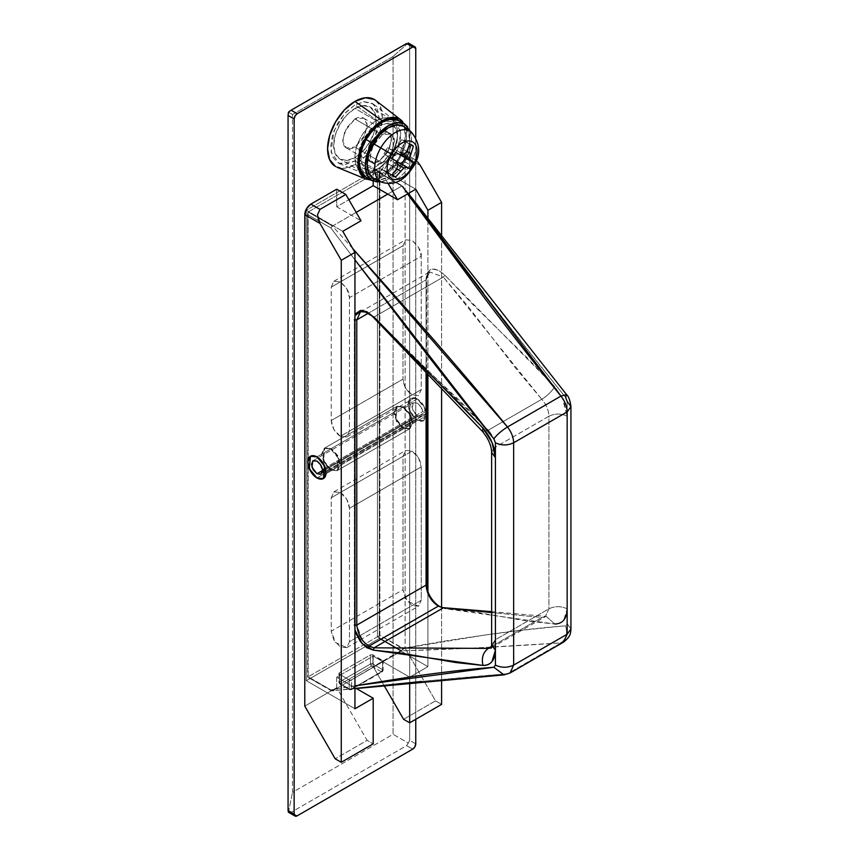 <?xml version="1.0" encoding="UTF-8"?>
<svg xmlns="http://www.w3.org/2000/svg" width="859" height="859" viewBox="0 0 859 859"><rect width="100%" height="100%" fill="white"/><g stroke="black" fill="none" stroke-linecap="round" stroke-linejoin="round"><path stroke-width="0.64" stroke-dasharray="4.29 3.22" d="M330.629 470.045L316.95 477.937L330.629 470.045L337.072 470.678L339.745 464.773L337.072 455.785L330.629 448.978L324.176 448.344L322.952 460.757L330.629 470.045L337.072 470.678L338.306 458.266L330.629 448.978L324.176 448.344L321.502 454.25L324.176 463.237L330.629 470.045M316.95 456.881L330.629 448.978L316.95 456.881M417.27 420.019L403.59 427.911L395.913 418.634L397.148 406.21L403.59 406.855L417.27 398.952L410.827 398.318L409.593 410.731L417.27 420.019L423.723 420.652L426.397 414.747L423.723 405.759L417.27 398.952L410.827 398.318L408.154 404.224L410.827 413.211L417.27 420.019L423.723 420.652L424.958 408.24L417.27 398.952L403.59 406.855L410.044 413.662L412.717 422.649L410.044 428.555L403.59 427.911L397.148 421.103L394.474 412.116L397.148 406.21L403.59 406.855L411.268 416.132L410.044 428.555L403.59 427.911L417.27 420.019L316.95 477.937L417.27 420.019A12.896 7.452 -120 0 0 423.712 420.663A12.896 7.452 -120 0 0 426.354 415.777L326.023 473.706L426.354 415.777L423.39 420.824L417.27 420.019L410.827 413.211L408.154 404.224L410.827 398.318L417.27 398.952A12.896 7.452 -120 0 0 410.742 398.361A12.896 7.452 -120 0 0 408.873 408.723A12.896 7.452 -120 0 0 417.27 420.019M379.27 133.027L354.95 118.982L344.706 131.363L342.881 141.692L346.349 147.92L354.95 147.072L379.27 161.105L370.669 161.964L367.201 155.737L369.026 145.407L379.27 133.027C382.631 131.083 385.498 130.804 387.871 132.168C390.244 133.542 391.436 136.173 391.436 140.049L387.871 152.032L379.27 161.105C375.909 163.049 373.042 163.328 370.669 161.964C368.296 160.59 367.115 157.97 367.115 154.083L370.669 142.1L379.27 133.027L387.871 132.168L391.339 138.396L389.514 148.736L379.27 161.105L354.95 147.072L365.193 134.691L367.018 124.362L363.55 118.134L354.95 118.982L379.27 133.027L369.026 145.407L367.201 155.737L370.669 161.964L379.27 161.105L382.309 162.866L373.708 163.715L370.24 157.487L372.076 147.157L382.309 134.777L379.27 133.027C382.631 131.083 385.498 130.804 387.871 132.168C390.244 133.542 391.436 136.173 391.436 140.049L387.871 152.032L379.27 161.105C375.909 163.049 373.042 163.328 370.669 161.964C368.296 160.59 367.115 157.97 367.115 154.083L370.669 142.1L379.27 133.027L382.309 134.777C385.67 132.844 388.536 132.554 390.909 133.929C393.282 135.303 394.474 137.923 394.474 141.799L390.909 153.782L382.309 162.866C378.948 164.799 376.092 165.089 373.708 163.715C371.335 162.351 370.154 159.72 370.154 155.844L373.708 143.861L382.309 134.777L390.909 133.929L394.378 140.157L392.552 150.486L382.309 162.866L379.27 161.105L389.514 148.736L391.339 138.396L387.871 132.168L379.27 133.027M379.27 126.005A25.802 14.893 -60 0 1 397.513 136.538A25.802 14.893 -60 0 1 379.27 168.128L386.249 162.501L392.166 154.513L396.128 145.396L397.513 136.538L396.128 129.28L392.166 124.727L386.249 123.578L379.27 126.005L372.291 131.642L366.374 139.62L362.423 148.736L361.027 157.594L362.423 164.853L366.374 169.406L372.291 170.554L379.27 168.128L306.309 210.262L306.309 680.682L379.27 638.548L379.27 168.128L415.756 189.195L379.27 168.128L379.27 638.548L306.309 680.682L306.309 210.262L342.784 231.318L306.309 210.262L379.27 168.128A25.802 14.893 -60 0 1 361.027 157.594A25.802 14.893 -60 0 1 379.27 126.005M376.231 169.889A30.097 17.373 120 0 0 397.513 133.027A30.097 17.373 120 0 0 376.231 120.732A30.097 17.373 -60 0 1 393.164 120.647A30.097 17.373 -60 0 1 395.301 145.214A30.097 17.373 -60 0 1 376.231 169.889L354.95 157.594A30.097 17.373 120 0 0 374.019 132.93A30.097 17.373 120 0 0 371.883 108.363A30.097 17.373 120 0 0 354.95 108.449L376.231 120.732L374.61 131.073L369.993 141.714L363.089 151.023L354.95 157.594L346.8 160.429L339.896 159.087L335.289 153.782L333.668 145.311L335.289 134.97L339.896 124.34L346.8 115.02L354.95 108.449L363.089 105.614L369.993 106.956L374.61 112.271L376.231 120.743L354.95 108.449A30.097 17.373 120 0 0 335.88 133.124A30.097 17.373 120 0 0 338.017 157.691A30.097 17.373 120 0 0 354.95 157.594L376.231 169.889A30.097 17.373 -60 0 1 359.298 169.975A30.097 17.373 -60 0 1 357.161 145.407A30.097 17.373 -60 0 1 376.231 120.732A30.097 17.373 120 0 0 354.95 157.594A30.097 17.373 120 0 0 376.231 169.889L379.27 168.128M292.511 114.526L393.057 56.479L393.057 734.284L292.511 792.331L292.511 114.526L393.057 56.479L408.272 42.993L409.679 45.259L415.756 48.77L409.679 45.259L409.679 740.361L409.679 45.259L408.272 42.993L393.057 56.479L393.057 734.284L408.272 743.056L406.629 745.623L291.104 812.324L406.629 745.623L412.717 749.134L406.629 745.623L408.272 743.056L393.057 734.284L292.511 792.331L292.511 114.526L288.441 112.175L292.511 114.526M415.756 719.294L415.756 137.225L415.756 719.294M336.707 189.195L336.707 206.751L348.872 199.728L336.707 206.751L361.027 220.784L336.707 206.751L336.707 189.195M373.193 181.206L373.193 168.128L399.038 153.213L403.333 152.784L405.115 156.725L405.115 648.201L373.193 666.638L373.193 656.104L336.707 677.171L336.707 687.705L304.784 706.13L336.707 687.705L367.115 740.361L373.193 743.873L367.115 740.361L335.182 758.787L367.115 740.361L336.707 687.705L336.707 677.171L373.193 656.104L373.193 666.638L384.188 685.675L373.193 666.638L405.115 648.201L405.115 156.725L420.319 165.497L405.115 156.725A8.601 4.961 120 0 0 403.333 152.784A8.601 4.961 120 0 0 399.038 153.213L408.154 158.475L414.231 159.076L416.196 160.45L414.231 159.076L408.154 158.475L382.309 173.4L388.182 183.579L382.309 173.4L408.154 158.475L399.038 153.213L373.193 168.128L382.309 173.4L373.193 168.128L373.193 181.206M427.911 666.638L427.911 591.497L427.911 666.638L379.27 638.548L427.911 666.638L409.679 677.171L409.679 683.152L409.679 677.171L427.911 666.638M427.911 374.395L427.911 218.712L427.911 374.395M441.601 236.386L441.601 388.322L441.601 236.386M441.601 607.195L441.601 680.124L441.601 607.195M373.193 656.104L409.679 677.171L373.193 656.104M356.345 688.51L336.707 677.171L356.345 688.51M415.756 743.873L409.679 740.361L408.272 743.056L409.679 740.361L415.756 743.873M288.441 812.238L292.511 792.331L288.441 812.238L291.104 812.324L297.182 815.835L291.104 812.324M354.95 708.761L306.309 680.682L354.95 708.761M435.513 700.869L403.59 719.294L435.513 700.869L405.115 648.201L435.513 700.869L441.601 704.38L435.513 700.869M318.12 219.12L317.465 214.943M417.528 161.739L420.319 165.497M354.95 118.982C358.31 117.039 361.177 116.76 363.55 118.134C365.923 119.498 367.115 122.128 367.115 126.005L363.55 137.988L354.95 147.072C351.589 149.004 348.722 149.294 346.349 147.92C343.976 146.545 342.784 143.925 342.784 140.049L346.349 128.055L354.95 118.982M379.27 122.107L354.95 104.938L344.599 113.592L333.915 131.051L331.069 152.14L339.155 163.5L354.95 161.105L379.27 172.036L365.236 174.162L358.042 164.058L360.576 145.321L370.068 129.795L379.27 122.107L395.709 121.366L400.863 133.274L396.976 151.173L379.27 172.036L354.95 161.105L364.259 153.6L372.151 142.959L377.423 130.804L379.27 118.982L377.423 109.308L372.151 103.241L364.259 101.706L354.95 104.938L345.64 112.454L337.748 123.095L332.476 135.25L330.629 147.072L332.476 156.746L337.748 162.813L345.64 164.348L354.95 161.105L364.581 153.256L374.868 137.644L379.238 117.511L373.45 104.111L363.754 101.759L354.95 104.938L379.27 122.107L371.002 128.775L363.98 138.245L359.298 149.047L357.655 159.549L359.298 168.149L363.98 173.55L371.002 174.903L379.27 172.036L387.549 165.357L394.56 155.898L399.242 145.085L400.895 134.584L399.242 125.983L394.56 120.593L387.549 119.229L379.27 122.107M402.678 121.677A34.424 19.875 -60 0 1 403.719 149.831A34.424 19.875 -60 0 1 382.309 176.933L354.95 164.638A38.719 22.355 120 0 0 379.034 134.154A38.719 22.355 120 0 0 377.863 102.489M376.017 100.664L380.247 106.323L382.33 117.221L380.247 130.514L374.309 144.205L365.429 156.188L354.95 164.638L344.47 168.289L335.59 166.56M334.441 165.819A38.719 22.355 120 0 0 354.95 164.638L382.309 176.933A34.424 19.875 -60 0 1 364.076 177.974M371.389 180.25L382.309 176.933L391.629 169.416L399.521 158.765L404.804 146.599L406.651 134.766L404.063 123.653M426.354 413.673A12.896 7.452 -120 0 0 417.27 398.952L423.39 405.212L426.354 413.673L422.671 411.547L322.34 469.476L422.671 411.547C422.274 408.379 420.47 405.588 417.27 403.172L413.093 402.989L412.309 409.281L417.27 415.81L421.146 416.185L422.671 413.651L324.165 470.528L422.671 413.651L426.354 415.777L422.671 413.651L420.803 416.347L417.27 415.81L323.328 470.045L417.27 415.81L413.404 411.719L411.805 406.328L413.404 402.785L417.27 403.172L420.803 406.694L422.671 411.547L426.354 413.673L326.023 471.591L426.354 413.673M402.989 456.354L331.23 497.78L333.904 491.874L340.357 492.508L412.105 451.082L405.652 450.449L402.989 456.354L402.989 589.757L405.652 598.744L412.105 605.552L418.558 606.196L421.221 600.291L421.221 466.888L418.558 457.89L412.105 451.082L405.652 450.449L402.989 456.354L331.23 497.78L331.23 631.182L333.904 640.17L340.357 646.977L346.8 647.611L349.473 641.716L349.473 508.313L346.8 499.315L340.357 492.508L333.904 491.874L331.23 497.78L331.23 631.182L402.989 589.757L402.989 456.354M421.221 389.653L349.473 431.078L346.8 436.984L340.357 436.34L412.105 394.915L418.558 395.559L421.221 389.653L421.221 256.25L418.558 247.263L412.105 240.445L405.652 239.811L402.989 245.717L402.989 379.12L405.652 388.107L412.105 394.915L418.558 395.559L421.221 389.653L349.473 431.078L349.473 297.676L346.8 288.678L340.357 281.87L333.904 281.237L331.23 287.142L331.23 420.545L333.904 429.532L340.357 436.34L346.8 436.984L349.473 431.078L349.473 297.676L421.221 256.25C421.748 251.569 418.709 246.297 412.105 240.445L405.652 239.811L402.989 245.717L331.23 287.142L331.23 420.545L402.989 379.12L402.989 245.717L331.23 287.142L333.904 281.237L340.357 281.87C346.95 287.722 350 292.994 349.473 297.676L421.221 256.25L421.221 389.653M402.989 428.265L331.23 469.69L323.553 460.413L324.788 447.99L331.23 448.623L402.989 407.198L396.536 406.565L395.301 418.988L402.989 428.265L409.432 428.909L412.105 423.004L409.432 414.017L402.989 407.198L396.536 406.565L393.862 412.47L396.536 421.458L402.989 428.265L409.432 428.909L410.666 416.486L402.989 407.198L331.23 448.623L324.788 447.99L322.114 453.896L324.788 462.883L331.23 469.69L337.684 470.335L340.357 464.429L337.684 455.431L331.23 448.623L338.918 457.911L337.684 470.335L331.23 469.69L402.989 428.265M368.962 646.172L362.401 640.223M562.366 397.942L554.689 386.647L527.587 358.224L472.149 303.775L445.037 275.352L438.519 270.252L432.238 269.007L427.761 272.013L426.085 278.456L426.085 583.701L427.761 592.076L432.26 600.269M444.511 607.871L445.069 608.687L443.351 607.818L445.069 608.687L472.182 611.554L527.63 621.121L554.742 623.999L445.069 608.687L438.541 606.261L429.833 596.543L426.085 585.108L426.085 278.456C428.04 267.042 434.364 266.011 445.037 275.352L554.689 386.647L562.334 397.91L567.155 416.218L563.74 400.96L562.377 397.975M356.775 319.881L360.34 312L368.071 312.386L373.998 317.057L443.319 277.038L468.67 307.168L516.409 369.155L541.771 399.285L488.256 430.176C492.787 435.459 495.171 441.107 495.407 447.109L548.922 416.218L548.922 608.827L545.315 616.708L541.825 617.492L491.541 646.526L541.825 617.492L546.238 616.386L554.742 623.999C558.49 624.182 561.496 622.882 563.762 620.112L567.155 608.827L567.155 623.688L565.619 625.846C540.891 627.704 513.478 630.85 483.392 635.284L402.624 648.524L379.882 635.392L379.882 173.4L402.624 186.532L408.004 193.672M483.392 293.037C513.478 332.208 540.891 366.997 565.619 397.406L567.155 401.357L567.155 416.218C561.077 413.372 555 413.372 548.922 416.218C548.686 410.215 546.303 404.568 541.771 399.285L488.256 430.176L460.435 401.475L401.819 345.769L373.998 317.057L443.319 277.038L429.65 271.981L426.085 279.851L368.404 313.159L426.085 279.851L426.085 278.456L426.085 372.538L426.085 279.851L429.715 271.959C428.394 271.863 427.353 274.257 426.59 279.154L426.59 373.053M354.95 315.672L354.337 319.881L354.337 625.127L354.95 630.034L354.337 625.127L354.95 625.352L354.337 625.127L354.337 319.881L354.95 320.106L354.337 319.881L354.95 315.704M354.95 685.836L330.876 689.949L308.134 676.817L308.134 214.825L330.876 227.957L354.95 259.858M421.447 681.455L507.476 673.767L560.981 642.876L479.891 647.718L401.765 650.843L377.445 636.798L377.445 171.993L401.765 186.038L407.542 193.93L401.765 186.038L387.785 194.113L401.765 186.038L402.624 186.532L377.445 171.993L308.134 212.012L308.134 676.817L332.454 690.861L354.95 688.435M352.813 248.68L332.454 226.057L356.163 212.366L332.454 226.057L308.134 212.012L377.445 171.993L379.882 173.4L379.882 635.392L403.365 648.405M510.106 672.93L507.476 673.767L560.981 642.876C505.93 646.666 452.865 649.329 401.765 650.843L332.454 690.861L401.765 650.843L402.624 648.524C455.989 638.42 510.31 630.86 565.619 625.846C567.735 633.276 566.199 638.956 560.981 642.876L563.622 642.038M402.624 648.524L401.765 650.843L377.445 636.798L308.134 676.817L379.882 635.392L377.445 636.798L377.445 171.993L402.506 185.877M339.445 674.186L339.445 672.78L370.454 654.88L372.881 654.88L383.114 661.194L351.599 679.802L349.173 679.802L339.445 674.186L349.173 679.802L349.173 688.929L339.445 683.313L339.445 674.186A1.718 0.988 180 0 1 338.94 673.477A1.718 0.988 180 0 1 339.445 672.78L339.445 681.906L370.454 664.007L370.454 654.88L339.445 672.78L339.445 681.906A1.718 0.988 0 0 0 338.94 682.615A1.718 0.988 0 0 0 339.445 683.313L339.445 674.186M545.315 616.708L541.825 617.492L491.627 612.531L541.825 617.492L545.358 616.698L548.922 608.827L495.407 639.719L495.407 447.109L548.922 416.218C548.686 410.215 546.303 404.568 541.771 399.285C547.505 395.645 551.811 391.425 554.689 386.647C551.811 391.425 547.505 395.645 541.771 399.285L443.319 277.038L445.037 275.352L443.319 277.038L429.715 271.959M567.155 608.827L567.155 608.827C561.077 605.982 555 605.982 548.922 608.827L548.922 416.218C555 413.372 561.077 413.372 567.155 416.218L567.155 608.827C561.077 605.982 555 605.982 548.922 608.827L495.407 639.719L491.842 647.589L488.32 648.395M362.358 640.159L356.775 625.127M349.173 688.929L339.445 683.313A1.718 0.988 120 0 0 339.799 684.097A1.718 0.988 120 0 0 340.658 684.011L350.386 689.627L381.396 671.727L371.668 666.112L340.658 684.011L350.386 689.627L382.62 671.029L382.62 661.902L351.599 679.802L351.599 688.929L351.599 679.802A1.718 0.988 180 0 1 349.173 679.802L349.173 688.929A1.718 0.988 0 0 0 351.599 688.929L349.173 688.929L350.386 689.627L351.599 688.929A1.718 0.988 60 0 1 351.245 689.713A1.718 0.988 60 0 1 350.386 689.627A1.718 0.988 -60 0 1 349.527 689.713A1.718 0.988 -60 0 1 349.173 688.929L350.386 689.627L381.396 671.727A1.718 0.988 -120 0 0 382.255 671.813A1.718 0.988 -120 0 0 382.62 671.029A1.718 0.988 0 0 0 383.114 670.321A1.718 0.988 0 0 0 382.62 669.623L382.62 660.496L372.881 654.88L372.881 664.007L382.62 669.623L382.62 660.496A1.718 0.988 180 0 1 383.114 661.194A1.718 0.988 180 0 1 382.62 661.902L382.62 671.029L351.599 688.929M372.881 654.88L372.881 664.007A1.718 0.988 0 0 0 370.454 664.007L370.454 654.88A1.718 0.988 180 0 1 372.881 654.88M340.658 684.011L339.445 683.313L339.445 681.906L340.658 684.011L339.445 683.313L339.445 681.906L370.454 664.007A1.718 0.988 -120 0 0 371.668 666.112L340.658 684.011A1.718 0.988 60 0 1 339.445 681.906M382.62 669.623L382.62 671.029L381.396 671.727L382.62 669.623L382.62 671.029L381.396 671.727L371.668 666.112A1.718 0.988 120 0 0 372.881 664.007L382.62 669.623A1.718 0.988 -60 0 1 381.396 671.727M371.668 666.112L370.454 664.007L372.881 664.007L371.668 666.112M507.476 426.987C511.395 432.066 513.457 437.338 513.65 442.782M340.357 436.34C334.86 432.496 331.81 427.234 331.23 420.545L402.989 379.12C403.569 385.809 406.608 391.07 412.105 394.915L340.357 436.34M421.221 600.291L349.473 641.716L346.8 647.611L335.439 642.468L331.23 631.182L402.989 589.757L407.187 601.042L418.558 606.196L421.221 600.291L349.473 641.716L349.473 508.313L421.221 466.888L421.221 600.291M340.357 492.508C345.855 496.352 348.894 501.624 349.473 508.313L421.221 466.888C420.642 460.199 417.603 454.926 412.105 451.082L340.357 492.508M482.779 431.68L488.256 430.176C492.798 435.459 495.181 441.107 495.407 447.109L494 448.065L491.627 452.371L493.989 448.076L495.407 447.109L495.407 639.719L491.627 644.991L495.407 639.719L491.241 647.879M368.393 312.59L373.998 317.057L488.256 430.176L483.22 431.83M360.404 311.989L368.35 312.558M491.627 611.651L546.238 616.386L554.742 623.999M445.069 608.687L439.132 606.637M570.934 406.618L567.155 401.357L567.155 623.688L565.619 625.846C567.735 633.276 566.199 638.956 560.981 642.876M567.155 623.688L570.934 628.949L567.155 623.688M567.155 634.221L563.558 642.102M378.808 172.208L402.624 186.532C455.989 258.248 510.31 328.535 565.619 397.406L566.5 394.539M510.053 672.994L503.954 674.873M354.95 685.815L330.876 689.949L332.454 690.861C392.767 684.022 451.104 678.32 507.476 673.767M354.95 688.65L331.467 690.872L307.619 677.107L332.454 690.861L307.629 677.107L307.629 213.118L308.134 676.817L307.629 213.3L308.134 214.825L330.876 227.957L354.95 259.88M352.781 248.627L332.454 226.057L330.876 227.957L332.454 226.057L308.134 212.012L307.629 213.3M401.561 155.619L400.401 152.601L401.561 148.242L405.276 141.649L401.668 139.566L397.824 146.073L394.625 149.262L397.824 146.073L406.855 151.291L397.824 146.073L401.668 139.566L409.732 144.226L403.655 140.296L409.732 144.226L405.276 141.649L401.561 148.242L406.855 151.291L401.561 148.242L400.401 152.601L403.891 154.62L394.625 149.262L391.436 149.767L400.466 154.985L387.581 147.694L395.645 152.354L387.581 147.694L385.594 150.722L393.658 155.372L385.594 150.722L383.973 153.954L392.037 158.604L383.973 153.954L387.581 147.694L391.436 149.767L394.625 149.262L403.891 154.62L400.401 152.601L401.293 154.91M410.666 131.47A29.238 16.879 -60 0 1 409.968 164.788L403.44 161.02A30.097 17.373 120 0 0 404.149 126.724M413.254 166.689L412.696 166.367L413.254 166.689M381.632 182.129A29.238 16.879 120 0 0 409.968 164.788A29.238 16.879 120 0 0 410.817 131.588M404.729 124.029A32.674 18.866 -60 0 1 404.729 161.771A32.674 18.866 -60 0 1 372.054 180.637M398.651 158.26A32.674 18.866 120 0 0 398.651 120.528L403.655 126.284L405.416 135.486L403.655 146.706L398.651 158.26A32.674 18.866 120 0 1 365.977 177.126L373.472 178.575L382.309 175.504L391.156 168.364L398.651 158.26M374.094 178.79A30.097 17.373 120 0 0 403.44 161.02L409.968 164.788A29.238 16.879 -60 0 1 381.46 182.054M410.301 131.212L411.493 138.997L409.743 150.218L404.729 161.771L397.234 171.875L388.397 179.016L381.052 181.872M373.343 178.393L380.247 179.735L388.397 176.9L396.536 170.329L403.44 161.02L408.046 150.389L409.668 140.049L408.046 131.577L403.44 126.273M396.729 161.471L383.973 153.954L396.729 161.471M398.114 164.617L388.848 159.269L387.688 156.252L388.848 159.269L398.114 164.617L394.625 162.598L391.436 165.787L387.581 172.294L392.037 174.871L383.973 170.211L387.688 163.629L388.848 159.269L387.688 163.629L396.729 168.847L387.688 163.629L383.973 170.211L385.594 171.575L392.037 174.871L383.973 170.211L387.581 172.294L391.436 165.787L396.729 168.847L391.436 165.787L394.625 162.598L398.114 164.617M397.073 162.222L397.824 162.104M405.276 157.916L401.668 164.166M397.148 406.21L324.176 448.344M346.349 147.92L373.708 163.715M397.513 136.538L397.513 133.027M391.274 119.251L369.993 106.956M403.333 152.784L414.231 159.076M361.177 171.381L339.896 159.087M363.55 118.134L390.909 133.929M410.044 428.555L337.072 470.678M339.155 163.5L365.236 174.162M373.45 104.111L395.709 121.366M320.815 474.114L421.146 416.185M313.073 460.703L413.404 402.785M333.904 491.874L405.652 450.449M346.8 436.984L418.558 395.559M324.788 447.99L396.536 406.565M360.34 312L429.65 271.981M491.842 647.589L545.358 616.698M337.684 470.335L409.432 428.909M338.94 673.477L338.94 682.615L339.799 684.097L349.527 689.713L351.245 689.713L382.255 671.813L383.114 670.321L383.114 661.194M333.904 281.237L405.652 239.811M346.8 647.611L418.558 606.196M491.101 648.201L491.799 647.6M408.39 193.447L402.624 185.984M385.594 171.575L393.658 176.224M403.655 140.296L411.719 144.946"/><path stroke-width="1.29" d="M316.95 477.937L309.261 468.66L310.496 456.236L316.95 456.881L323.392 463.688L326.066 472.675L323.392 478.581L316.95 477.937L310.496 471.129L307.823 462.142L310.496 456.236L316.95 456.881L324.627 466.158L323.392 478.581L316.95 477.937A12.896 7.452 60 0 1 308.542 466.652A12.896 7.452 60 0 1 310.41 456.29A12.896 7.452 60 0 1 316.95 456.881A12.896 7.452 60 0 1 326.023 471.591L322.34 469.476L326.023 471.591L323.059 463.13L316.95 456.881L310.496 456.236L307.823 462.142L310.496 471.129L316.95 477.937A12.896 7.452 60 0 0 323.381 478.592A12.896 7.452 60 0 0 326.023 473.706L322.34 471.58L320.815 474.114L316.95 473.728L323.328 470.045L316.95 473.728L311.978 467.199L312.762 460.918L316.95 461.09C320.149 463.506 321.942 466.308 322.34 469.476L320.482 464.622L316.95 461.09L313.073 460.703L311.473 464.247L313.073 469.648L316.95 473.728L320.482 474.275L322.34 471.58L324.165 470.528L322.34 471.58L326.023 473.706L323.059 478.753L316.95 477.937M295.034 816.05L288.441 812.238L288.066 810.574L288.066 115.471L288.441 112.175L291.104 110.21L288.441 112.175L288.066 115.471L294.143 118.982A4.295 2.48 -60 0 1 297.182 113.721L291.104 110.21L406.629 43.508L412.717 47.02L406.629 43.508L291.104 110.21L297.182 113.721L412.717 47.02A4.295 2.48 -60 0 1 414.865 46.805A4.295 2.48 -60 0 1 415.756 48.77L415.756 137.225L415.756 48.77L414.865 46.805L412.717 47.02L297.182 113.721L295.034 115.986L294.143 118.982L294.143 814.085L295.034 816.05L297.182 815.835L412.717 749.134L414.865 746.868L415.756 743.873L415.756 719.294L415.756 743.873A4.295 2.48 -60 0 1 412.717 749.134L297.182 815.835A4.295 2.48 -60 0 1 295.034 816.05A4.295 2.48 -60 0 1 294.143 814.085L288.066 810.574L288.066 115.471L294.143 118.982L294.143 814.085L288.066 810.574L288.441 812.238L291.104 812.324M348.872 199.728L373.193 185.684L373.193 181.206L373.193 185.684L348.872 199.728M304.784 706.13L304.784 214.643L306.566 208.651L310.861 204.109L336.707 189.195L345.823 194.456L361.027 220.784L342.784 231.318L354.95 252.385L354.95 708.761L373.193 698.227L373.193 743.873L341.27 762.298L341.27 260.288L354.95 252.385L354.95 708.761L373.193 698.227L373.193 743.873L341.27 762.298L341.27 260.288L319.988 223.426L317.465 214.943L319.988 209.381L345.823 194.456L336.707 189.195L310.861 204.109A8.601 4.961 120 0 0 304.784 214.643L304.784 706.13L335.182 758.787L341.27 762.298L335.182 758.787L304.784 706.13M441.601 202.359L427.911 210.262L415.756 189.195L397.513 199.728L373.193 185.684L397.513 199.728L388.182 183.579L397.513 199.728L415.756 189.195L427.911 210.262L441.601 202.359L441.601 236.386L441.601 202.359L420.319 165.497L441.601 202.359M417.528 161.739L420.319 165.497M427.911 591.497L427.911 374.395L427.911 591.497M427.911 218.712L427.911 210.262L427.911 218.712M441.601 388.322L441.601 607.195L441.601 388.322M441.601 680.124L441.601 704.38L409.679 722.806L409.679 683.152L409.679 722.806L403.59 719.294L384.188 685.675L403.59 719.294L409.679 722.806L441.601 704.38L441.601 680.124M318.12 219.12L319.988 223.426L304.784 214.643L319.988 223.426L341.27 260.288L354.95 252.385L342.784 231.318L361.027 220.784L345.823 194.456L319.988 209.381L310.861 204.109L319.988 209.381L317.465 214.943M373.193 698.227L356.345 688.51L373.193 698.227M377.863 102.489A38.719 22.355 120 0 0 354.95 101.405L382.309 120.711A34.424 19.875 -60 0 1 402.678 121.677M335.59 166.56L329.652 159.731L327.569 148.832L329.652 135.529L335.59 121.849L344.47 109.866L354.95 101.405L365.429 97.765L374.309 99.494L376.017 100.664M364.076 177.974A34.424 19.875 -60 0 1 360.114 150.089A34.424 19.875 -60 0 1 382.309 120.711L354.95 101.405A38.719 22.355 120 0 0 329.985 134.455A38.719 22.355 120 0 0 334.441 165.819M404.063 123.653L399.521 119.014L391.629 117.479L382.309 120.711L372.999 128.238L365.096 138.89L359.824 151.055L357.967 162.877L359.824 172.562L365.096 178.629L371.389 180.25M492.583 612.66L443.351 607.818L374.03 647.836L368.93 646.183L438.251 606.164L443.351 607.818L374.03 647.836L488.32 648.395L491.541 646.526L488.32 648.395L374.03 647.836L373.321 650.113L400.434 652.98L455.882 662.547L482.994 665.424C486.742 665.607 489.748 664.308 492.014 661.537L495.407 650.252L495.407 665.113L493.861 667.271C469.132 669.129 441.73 672.275 411.644 676.709L354.95 685.836M432.26 600.269L438.541 606.261M408.004 193.672L483.392 293.037M563.622 642.038L567.155 634.221L567.155 411.891C566.994 406.436 564.932 401.174 560.981 396.096L507.476 426.987C511.416 432.066 513.478 437.328 513.65 442.782L567.155 411.891L570.934 406.618C570.118 400.358 568.637 396.332 566.5 394.539L560.981 396.096L407.542 193.93L479.891 291.92C509.194 330.93 536.22 365.644 560.981 396.096L566.5 394.539L565.619 397.406L567.155 401.357L570.934 406.618L567.155 411.891L567.155 634.221L513.65 665.113L513.65 442.782L567.155 411.891C566.961 406.447 564.9 401.174 560.981 396.096L507.476 426.987C482.715 396.547 454.035 362.766 421.447 325.668L352.813 248.68M482.941 428.072L455.839 399.65L400.391 345.2L373.289 316.778L366.772 311.677L360.49 310.432L356.013 313.438L354.95 315.672L362.24 310.357L373.998 317.057L482.941 428.072L482.49 431.454L482.941 428.072L491.992 442.385L495.407 457.643C495.009 447.152 490.854 437.295 482.941 428.072M354.95 259.858L411.644 334.462C441.73 373.633 469.132 408.422 493.861 438.831L495.407 442.782L495.407 457.643L491.627 452.371C491.423 445.617 488.374 438.648 482.49 431.454L373.236 317.229C367.974 312.021 363.69 310.271 360.404 311.989L356.775 319.881L354.337 319.881L356.775 319.881L368.404 313.159L356.775 319.881L356.775 625.127C358.557 637.561 364.302 645.141 374.03 647.836L373.321 650.113L362.251 643.788L354.95 630.001L356.013 633.502L360.512 641.694L366.793 647.686L373.321 650.113L482.994 665.424C481.287 657.994 483.059 652.314 488.32 648.395L491.241 647.879M356.163 212.366L387.785 194.113L356.163 212.366M354.95 688.435L421.447 681.455M356.775 319.881L356.775 625.127L426.085 585.108L426.085 372.538L426.085 585.108C426.869 594.02 430.917 601.042 438.251 606.164L368.93 646.183M356.775 625.127L354.337 625.127L356.775 625.127L426.085 585.108L426.085 583.701L426.085 585.108C427.868 597.542 433.623 605.112 443.351 607.818L491.627 612.531M570.934 406.618L570.934 628.949L567.155 634.221L513.65 665.113L510.106 672.93M491.101 648.201L491.627 644.991L495.407 650.252L491.627 644.991L491.627 452.371L495.407 457.643L495.407 650.252C495.009 660.249 490.876 665.306 482.994 665.424C481.287 657.994 483.059 652.314 488.32 648.395M567.155 608.827C566.768 618.824 562.624 623.881 554.742 623.999M443.931 607.721L491.627 611.651M567.155 634.221L570.934 628.949C570.451 632.041 571.761 635.649 563.558 642.102L560.981 642.876M354.95 259.88L493.861 438.831C497.146 434.525 501.688 430.584 507.476 426.987C501.688 430.584 497.146 434.525 493.861 438.831L495.407 442.782C501.484 445.617 507.572 445.617 513.65 442.782L513.65 665.113L510.053 672.994L503.954 674.873L493.861 667.271L354.95 685.815M513.65 442.782C507.572 445.617 501.484 445.617 495.407 442.782L495.407 665.113C501.484 667.948 507.572 667.948 513.65 665.113C507.572 667.948 501.484 667.948 495.407 665.113L493.861 667.271L503.954 674.873L354.95 688.65M507.476 673.767L503.954 674.873M507.476 426.987L352.781 248.627M404.149 126.724A30.097 17.373 120 0 0 373.343 143.646L393.658 155.372L395.645 152.354L400.466 154.985L403.891 154.62L406.855 151.291L409.732 144.226A18.06 10.426 -60 0 1 413.34 146.309L409.668 157.949L410.602 160.837L413.34 162.566A18.06 10.426 -60 0 1 411.719 165.798L412.696 166.367A21.174 12.23 120 0 0 412.696 141.918A21.174 12.23 120 0 0 391.521 154.137A21.174 12.23 -60 0 1 412.696 141.918A21.174 12.23 -60 0 1 412.696 166.367L411.719 165.798A18.06 10.426 -60 0 1 409.732 168.826L406.855 167.322L403.891 167.956L395.645 176.954A18.06 10.426 -60 0 1 392.037 174.871L396.729 168.847L398.114 164.617L396.729 161.471L392.037 158.604A18.06 10.426 -60 0 1 393.658 155.372A18.06 10.426 -60 0 1 395.645 152.354L400.466 154.985L403.891 154.62L409.668 157.949L403.891 154.62L406.855 151.291L410.602 153.46L406.855 151.291L409.732 144.226L411.719 144.946L413.34 146.309L409.732 144.226L413.34 146.309L409.668 157.949L410.602 160.837L401.561 155.619L413.34 162.566L405.255 157.959M410.817 131.588A29.238 16.879 120 0 0 380.741 147.909A29.238 16.879 -60 0 1 410.666 131.47M381.052 181.872L372.054 180.637A32.674 18.866 -60 0 1 372.054 142.895L379.549 132.791L388.397 125.65L397.234 122.579L404.729 124.029L398.651 120.528A32.674 18.866 120 0 0 365.977 139.394L372.054 142.895A32.674 18.866 -60 0 1 404.729 124.029L410.301 131.212M401.701 164.123L409.732 168.826L401.668 164.166L405.276 157.916L401.293 154.91L413.34 162.566L409.732 168.826L397.824 162.104L406.855 167.322L403.891 167.956L398.114 164.617L396.729 168.847L392.037 174.871L395.645 176.954L403.891 167.956L398.114 164.617L396.729 161.471L392.037 158.604L393.658 155.372L391.521 154.137A21.174 12.23 120 0 0 391.521 178.597A21.174 12.23 120 0 0 412.696 166.367A21.174 12.23 -60 0 1 391.521 178.597A21.174 12.23 -60 0 1 391.521 154.137L380.741 147.909A29.238 16.879 120 0 0 381.632 182.129M365.977 177.126L372.054 180.637L367.04 174.871L365.29 165.669L367.04 154.448L372.054 142.895L365.977 139.394A32.674 18.866 120 0 0 365.977 177.126L360.963 171.36L359.202 162.158L360.963 150.937L365.977 139.394L373.472 129.28L382.309 122.139L391.156 119.068L398.651 120.528M381.46 182.054A29.238 16.879 -60 0 1 380.741 147.909L373.343 143.646A30.097 17.373 120 0 0 374.094 178.79M403.44 126.273L396.536 124.931L388.397 127.766L380.247 134.337L373.343 143.646L368.736 154.276L367.115 164.617L368.736 173.088L373.343 178.393M395.645 176.954L392.037 174.871L395.645 176.954M400.466 171.005L396.729 168.847L400.466 171.005M397.824 162.104L401.668 164.166L397.824 162.104M408.272 42.993L414.865 46.805M400.82 119.884L375.77 100.471M366.503 179.327L337.168 167.333M510.085 672.984L563.601 642.092M426.59 373.053L426.59 584.399C425.989 593.988 437.006 608.097 443.931 607.667M566.5 394.539L408.39 193.447M410.849 131.61L404.342 126.853M381.89 182.237C397.18 186.757 406.253 177.351 413.254 166.689C421.168 154.835 420.427 143.185 411.031 131.749M381.664 182.14L374.299 178.887"/></g></svg>
